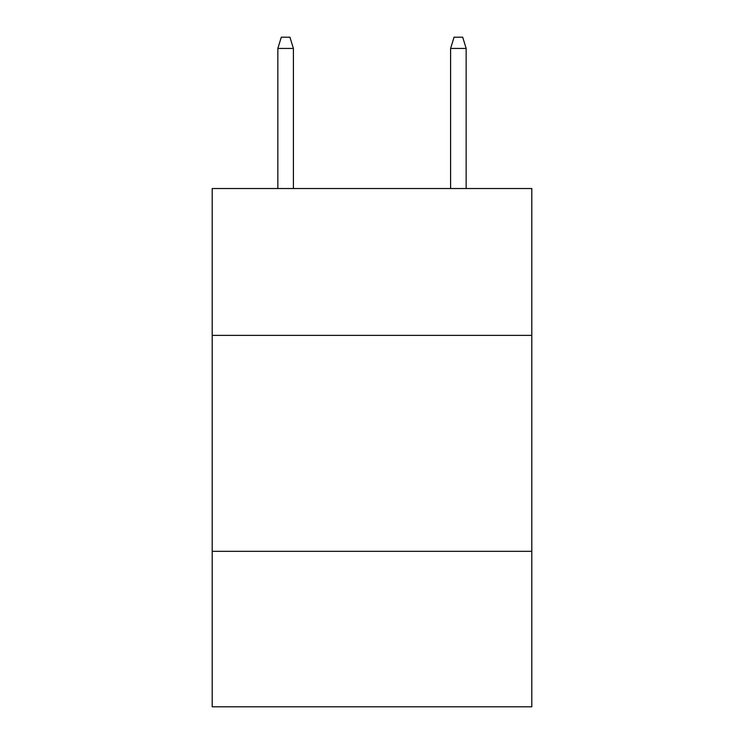 <?xml version="1.0" encoding="UTF-8"?>
<svg xmlns="http://www.w3.org/2000/svg" width="744" height="744" viewBox="0 0 744 744"><rect width="100%" height="100%" fill="white"/><g stroke="black" fill="none" stroke-linecap="round" stroke-linejoin="round"><path stroke-width="1.12" d="M212.198 335.377L531.802 335.377L531.802 188.53L212.198 188.53L212.198 706.8L531.802 706.8L531.802 551.323L212.198 551.323M531.802 551.323L531.802 335.377M293.396 188.53L293.396 48.425L277.847 48.425L277.847 188.53M277.847 48.425L281.306 37.2L289.937 37.2L293.396 48.425M450.604 48.425L454.063 37.2L462.694 37.2L466.153 48.425L450.604 48.425L450.604 188.53M466.153 48.425L466.153 188.53"/></g></svg>
